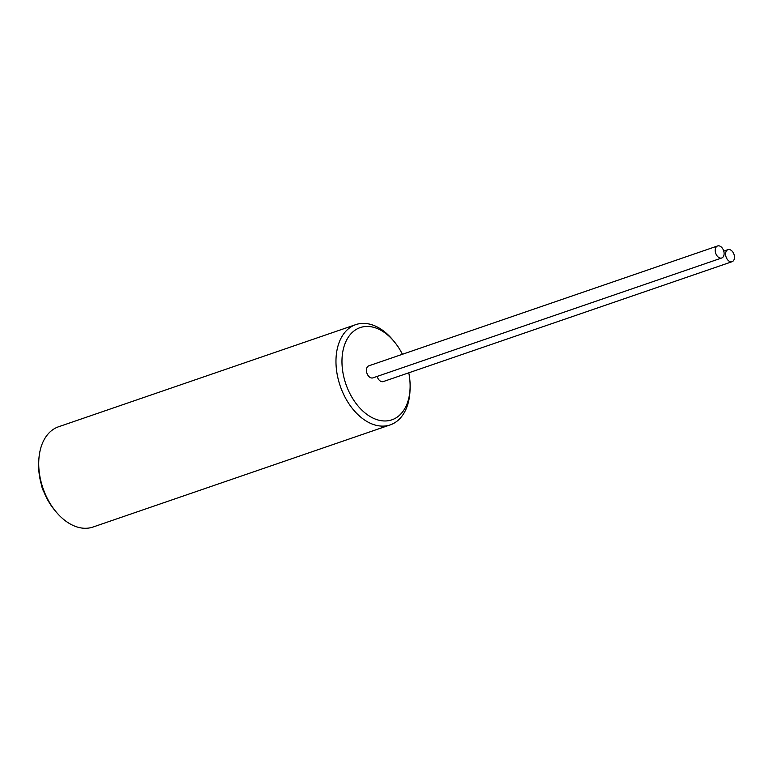 <?xml version="1.0" encoding="UTF-8"?>
<svg xmlns="http://www.w3.org/2000/svg" width="773" height="773" viewBox="0 0 773 773"><rect width="100%" height="100%" fill="white"/><g stroke="black" fill="none" stroke-linecap="round" stroke-linejoin="round"><path stroke-width="1.16" d="M730.021 249.718A6.358 4.165 -109 0 1 734.35 255.795A6.358 4.165 -109 0 1 732.099 261.689A6.358 4.165 -109 0 1 726.098 257.023A6.358 4.165 -109 0 1 727.963 249.66A6.358 4.165 -109 0 1 730.021 249.718M732.099 261.689L383.292 381.572A6.358 4.165 -109 0 1 377.137 376.422M410.096 387.882L410.019 390.162A53.008 34.679 -109 0 1 390.239 424.879A53.008 34.679 -109 0 1 335.965 361.532A53.008 34.679 -109 0 1 355.783 324.621A53.008 34.679 -109 0 1 372.924 325.104A53.008 34.679 -109 0 1 392.723 339.84L394.182 341.598A48.767 31.906 71 0 0 375.958 328.032A48.767 31.906 71 0 0 341.966 360.875A48.767 31.906 71 0 0 375.118 419.005A48.767 31.906 71 0 0 410.096 387.882A48.767 31.906 71 0 0 408.782 372.818M355.783 324.621L58.535 426.783A53.008 34.679 71 0 0 38.756 461.51A53.008 34.679 71 0 0 38.718 463.694A53.008 34.679 71 0 0 56.043 511.823A53.008 34.679 71 0 0 92.992 527.041L390.239 424.879M56.043 511.823L54.593 510.074A48.767 31.906 -109 0 1 38.65 465.79A48.767 31.906 -109 0 1 38.679 463.781L38.756 461.51M402.414 354.285A48.767 31.906 71 0 0 394.182 341.598M717.595 245.959L368.789 365.842A6.358 4.165 71 0 0 366.924 373.214A6.358 4.165 71 0 0 372.924 377.871L721.731 257.989A6.358 4.165 71 0 0 723.982 252.095A6.358 4.165 71 0 0 719.653 246.017A6.358 4.165 71 0 0 717.595 245.959A6.358 4.165 71 0 0 715.73 253.322A6.358 4.165 71 0 0 721.731 257.989M43.926 491.976A15.904 10.407 -109 0 1 41.394 484.613M727.963 249.66L723.75 251.109"/></g></svg>
